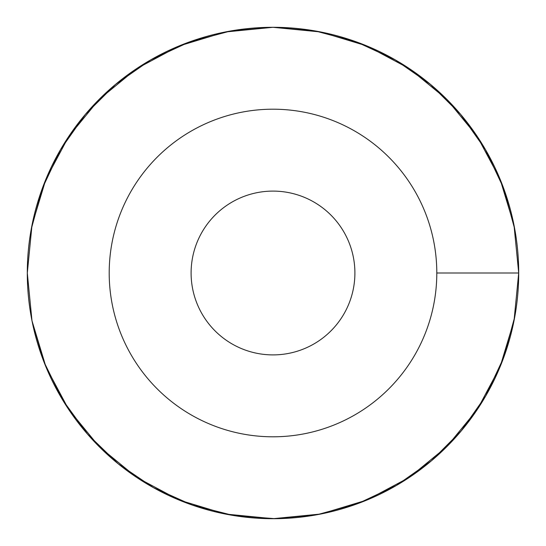 <?xml version="1.0" encoding="UTF-8"?>
<svg xmlns="http://www.w3.org/2000/svg" width="546" height="546" viewBox="0 0 546 546"><rect width="100%" height="100%" fill="white"/><g stroke="black" fill="none" stroke-linecap="round" stroke-linejoin="round"><path stroke-width="0.82" d="M406.408 66.673A245.7 245.7 0 0 1 479.347 406.381A245.7 245.7 0 0 1 37.34 203.487A245.7 245.7 0 0 1 273 27.3A245.7 245.7 -47 0 1 518.099 255.869A245.7 245.7 -137 0 1 273 518.7A245.7 245.7 134.6 0 1 27.32 276.085A245.7 245.7 44.6 0 1 273 27.3A245.7 245.7 -137 0 0 142.342 64.919A245.7 245.7 -137 0 1 273 27.3M273 191.1A81.9 81.9 0 0 1 354.327 263.322A81.9 81.9 0 0 1 282.671 354.327A81.9 81.9 0 0 1 191.673 282.664A81.9 81.9 0 0 1 273 191.1M406.361 66.639A245.7 245.7 134.6 0 1 518.68 269.915A245.7 245.7 134.6 0 0 406.361 66.639M109.2 273A163.8 163.8 0 0 1 273 109.2A163.8 163.8 0 0 1 436.8 273A163.8 163.8 0 0 1 273 436.8A163.8 163.8 0 0 1 109.2 273A163.8 163.8 0 0 1 273 109.2A163.8 163.8 0 0 1 436.8 273L518.7 273L514.011 320.775L500.068 366.857L477.354 409.411L446.737 446.737L409.411 477.354L366.857 500.068L320.775 514.011L273 518.7L225.225 514.011L179.143 500.068L136.589 477.354L99.263 446.737L68.646 409.411L45.932 366.857L31.989 320.775L27.3 273L31.989 225.232L45.925 179.156L68.632 136.609L99.242 99.283L136.561 68.666L179.102 45.953L225.177 32.002L272.945 27.3L320.714 31.975L366.796 45.905L409.35 68.605L446.676 99.201L477.3 136.514L500.027 179.047L513.991 225.123L518.7 272.884M32.043 321.034L43.878 361.725L62.572 399.843L87.578 434.207L118.134 463.745L153.31 487.578L192.021 504.975L233.074 515.431L275.191 518.693L317.26 514.68L358.128 503.48L396.526 485.394L431.272 460.933L461.288 430.842L485.667 396.041L503.671 357.603L514.782 316.714M514.776 229.279L503.576 188.131L485.387 149.474L460.756 114.517L430.419 84.357L395.324 59.917L356.572 41.946L315.363 30.979L273 27.3L230.637 30.979L189.428 41.953L150.669 59.917L115.575 84.357L85.244 114.524L60.606 149.474L42.424 188.138L31.218 229.286"/></g></svg>
